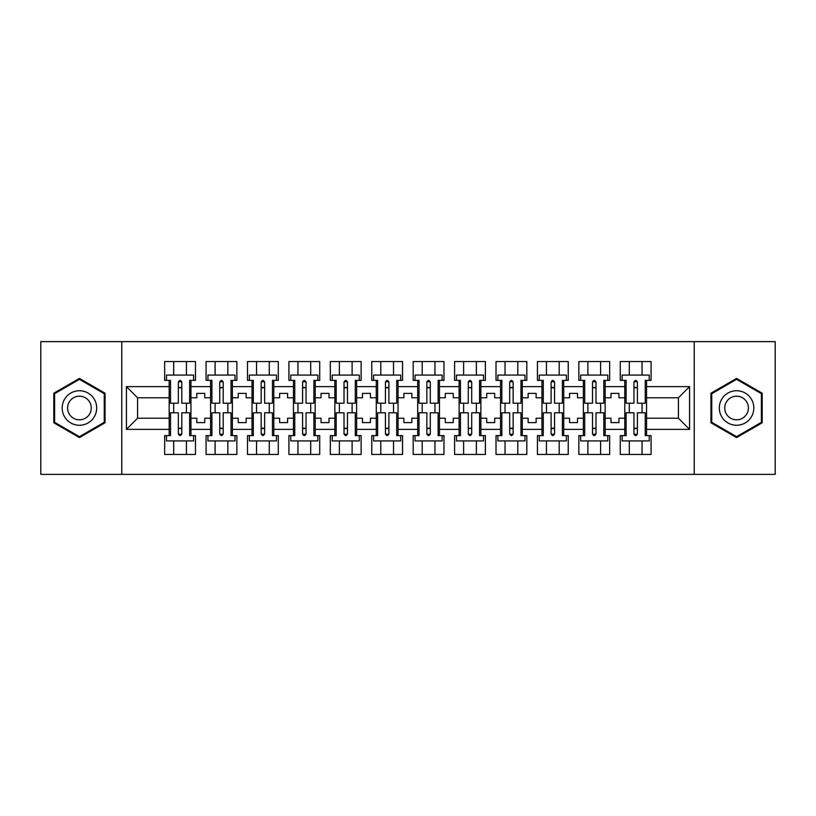 <?xml version="1.0" encoding="UTF-8"?>
<svg xmlns="http://www.w3.org/2000/svg" width="816" height="816" viewBox="0 0 816 816"><rect width="100%" height="100%" fill="white"/><g stroke="black" fill="none" stroke-linecap="round" stroke-linejoin="round"><path stroke-width="1.22" d="M694.222 341.618L40.8 341.618L40.8 474.382L775.2 474.382L775.2 341.618L694.222 341.618L694.222 474.382M605.146 418.22L610.98 418.22L610.98 422.606L618.946 422.606L618.946 418.22L624.791 418.22L624.791 397.78L618.946 397.78L618.946 393.394L610.98 393.394L610.98 397.78L605.146 397.78L605.146 429.369L624.791 429.369L624.791 435.611L620.272 435.611L620.272 454.461L651.076 454.461L651.076 435.611L646.558 435.611L646.558 418.22L678.422 418.22L678.422 397.78L646.558 397.78L646.558 418.22M563.723 418.22L569.558 418.22L569.558 422.606L577.524 422.606L577.524 418.22L583.369 418.22L583.369 397.78L577.524 397.78L577.524 393.394L569.558 393.394L569.558 397.78L563.723 397.78L563.723 429.369L583.369 429.369L583.369 435.611L578.86 435.611L578.86 454.461L609.654 454.461L609.654 435.611L605.146 435.611L605.146 429.369M522.301 418.22L528.146 418.22L528.146 422.606L536.112 422.606L536.112 418.22L541.946 418.22L541.946 397.78L536.112 397.78L536.112 393.394L528.146 393.394L528.146 397.78L522.301 397.78L522.301 429.369L541.946 429.369L541.946 435.611L537.438 435.611L537.438 454.461L568.232 454.461L568.232 435.611L563.723 435.611L563.723 429.369M480.879 418.22L486.724 418.22L486.724 422.606L494.69 422.606L494.69 418.22L500.534 418.22L500.534 397.78L494.69 397.78L494.69 393.394L486.724 393.394L486.724 397.78L480.879 397.78L480.879 429.369L500.534 429.369L500.534 435.611L496.016 435.611L496.016 454.461L526.82 454.461L526.82 435.611L522.301 435.611L522.301 429.369M439.467 418.22L445.301 418.22L445.301 422.606L453.268 422.606L453.268 418.22L459.112 418.22L459.112 397.78L453.268 397.78L453.268 393.394L445.301 393.394L445.301 397.78L439.467 397.78L439.467 429.369L459.112 429.369L459.112 435.611L454.594 435.611L454.594 454.461L485.398 454.461L485.398 435.611L480.879 435.611L480.879 429.369M398.045 418.22L403.889 418.22L403.889 422.606L411.845 422.606L411.845 418.22L417.69 418.22L417.69 397.78L411.845 397.78L411.845 393.394L403.889 393.394L403.889 397.78L398.045 397.78L398.045 429.369L417.69 429.369L417.69 435.611L413.182 435.611L413.182 454.461L443.975 454.461L443.975 435.611L439.467 435.611L439.467 429.369M356.623 418.22L362.467 418.22L362.467 422.606L370.433 422.606L370.433 418.22L376.268 418.22L376.268 397.78L370.433 397.78L370.433 393.394L362.467 393.394L362.467 397.78L356.623 397.78L356.623 429.369L376.268 429.369L376.268 435.611L371.759 435.611L371.759 454.461L402.553 454.461L402.553 435.611L398.045 435.611L398.045 429.369M315.2 418.22L321.045 418.22L321.045 422.606L329.011 422.606L329.011 418.22L334.856 418.22L334.856 397.78L329.011 397.78L329.011 393.394L321.045 393.394L321.045 397.78L315.2 397.78L315.2 429.369L334.856 429.369L334.856 435.611L330.337 435.611L330.337 454.461L361.141 454.461L361.141 435.611L356.623 435.611L356.623 429.369M273.788 418.22L279.623 418.22L279.623 422.606L287.589 422.606L287.589 418.22L293.434 418.22L293.434 397.78L287.589 397.78L287.589 393.394L279.623 393.394L279.623 397.78L273.788 397.78L273.788 429.369L293.434 429.369L293.434 435.611L288.915 435.611L288.915 454.461L319.719 454.461L319.719 435.611L315.2 435.611L315.2 429.369M232.366 418.22L238.211 418.22L238.211 422.606L246.167 422.606L246.167 418.22L252.011 418.22L252.011 397.78L246.167 397.78L246.167 393.394L238.211 393.394L238.211 397.78L232.366 397.78L232.366 429.369L252.011 429.369L252.011 435.611L247.503 435.611L247.503 454.461L278.297 454.461L278.297 435.611L273.788 435.611L273.788 429.369M190.944 418.22L196.789 418.22L196.789 422.606L204.755 422.606L204.755 418.22L210.589 418.22L210.589 397.78L204.755 397.78L204.755 393.394L196.789 393.394L196.789 397.78L190.944 397.78L190.944 429.369L210.589 429.369L210.589 435.611L206.081 435.611L206.081 454.461L236.875 454.461L236.875 435.611L232.366 435.611L232.366 429.369M121.778 474.382L121.778 341.618M232.366 397.78L232.366 386.631L252.011 386.631L252.011 397.78M273.788 397.78L273.788 380.389L278.297 380.389L278.297 361.539L247.503 361.539L247.503 380.389L252.011 380.389L252.011 386.631M273.788 386.631L293.434 386.631L293.434 397.78M315.2 397.78L315.2 380.389L319.719 380.389L319.719 361.539L288.915 361.539L288.915 380.389L293.434 380.389L293.434 386.631M315.2 386.631L334.856 386.631L334.856 397.78M356.623 397.78L356.623 380.389L361.141 380.389L361.141 361.539L330.337 361.539L330.337 380.389L334.856 380.389L334.856 386.631M356.623 386.631L376.268 386.631L376.268 397.78M398.045 397.78L398.045 380.389L402.553 380.389L402.553 361.539L371.759 361.539L371.759 380.389L376.268 380.389L376.268 386.631M398.045 386.631L417.69 386.631L417.69 397.78M439.467 397.78L439.467 380.389L443.975 380.389L443.975 361.539L413.182 361.539L413.182 380.389L417.69 380.389L417.69 386.631M439.467 386.631L459.112 386.631L459.112 397.78M480.879 397.78L480.879 380.389L485.398 380.389L485.398 361.539L454.594 361.539L454.594 380.389L459.112 380.389L459.112 386.631M480.879 386.631L500.534 386.631L500.534 397.78M522.301 397.78L522.301 380.389L526.82 380.389L526.82 361.539L496.016 361.539L496.016 380.389L500.534 380.389L500.534 386.631M522.301 386.631L541.946 386.631L541.946 397.78M563.723 397.78L563.723 380.389L568.232 380.389L568.232 361.539L537.438 361.539L537.438 380.389L541.946 380.389L541.946 386.631M563.723 386.631L583.369 386.631L583.369 397.78M605.146 397.78L605.146 380.389L609.654 380.389L609.654 361.539L578.86 361.539L578.86 380.389L583.369 380.389L583.369 386.631M605.146 386.631L624.791 386.631L624.791 397.78M646.558 397.78L646.558 380.389L651.076 380.389L651.076 361.539L620.272 361.539L620.272 380.389L624.791 380.389L624.791 386.631M646.558 386.631L689.571 386.631L689.571 429.369L646.558 429.369M169.177 418.22L169.177 397.78L137.578 397.78L137.578 418.22L169.177 418.22L169.177 435.611L164.659 435.611L164.659 454.461L195.463 454.461L195.463 435.611L190.944 435.611L190.944 429.369M169.177 429.369L126.429 429.369L126.429 386.631L169.177 386.631L169.177 397.78M190.944 397.78L190.944 380.389L195.463 380.389L195.463 361.539L164.659 361.539L164.659 380.389L169.177 380.389L169.177 386.631M190.944 386.631L210.589 386.631L210.589 397.78M232.366 386.631L232.366 380.389L236.875 380.389L236.875 361.539L206.081 361.539L206.081 380.389L210.589 380.389L210.589 386.631M624.791 418.22L624.791 429.369M583.369 418.22L583.369 429.369M541.946 418.22L541.946 429.369M500.534 418.22L500.534 429.369M459.112 418.22L459.112 429.369M417.69 418.22L417.69 429.369M376.268 418.22L376.268 429.369M334.856 418.22L334.856 429.369M293.434 418.22L293.434 429.369M252.011 418.22L252.011 429.369M210.589 418.22L210.589 429.369M137.578 418.22L126.429 429.369M126.429 386.631L137.578 397.78M678.422 418.22L689.571 429.369M689.571 386.631L678.422 397.78M178.337 387.824L181.784 387.824M178.337 428.176L181.784 428.176M173.686 454.461L173.686 440.926L186.436 440.926L186.436 454.461M173.686 361.539L173.686 375.074L186.436 375.074L186.436 361.539M173.686 412.784L173.686 403.216M186.436 412.784L186.436 403.216M219.749 387.824L223.207 387.824M219.749 428.176L223.207 428.176M215.108 454.461L215.108 440.926L227.848 440.926L227.848 454.461M215.108 361.539L215.108 375.074L227.848 375.074L227.848 361.539M215.108 412.784L215.108 403.216M227.848 412.784L227.848 403.216M261.171 387.824L264.629 387.824M261.171 428.176L264.629 428.176M256.53 454.461L256.53 440.926L269.27 440.926L269.27 454.461M256.53 361.539L256.53 375.074L269.27 375.074L269.27 361.539M256.53 412.784L256.53 403.216M269.27 412.784L269.27 403.216M302.593 387.824L306.041 387.824M302.593 428.176L306.041 428.176M297.942 454.461L297.942 440.926L310.692 440.926L310.692 454.461M297.942 361.539L297.942 375.074L310.692 375.074L310.692 361.539M297.942 412.784L297.942 403.216M310.692 412.784L310.692 403.216M344.015 387.824L347.463 387.824M344.015 428.176L347.463 428.176M339.364 454.461L339.364 440.926L352.114 440.926L352.114 454.461M339.364 361.539L339.364 375.074L352.114 375.074L352.114 361.539M339.364 412.784L339.364 403.216M352.114 412.784L352.114 403.216M385.427 387.824L388.885 387.824M385.427 428.176L388.885 428.176M380.786 454.461L380.786 440.926L393.526 440.926L393.526 454.461M380.786 361.539L380.786 375.074L393.526 375.074L393.526 361.539M380.786 412.784L380.786 403.216M393.526 412.784L393.526 403.216M426.85 387.824L430.307 387.824M426.85 428.176L430.307 428.176M422.209 454.461L422.209 440.926L434.948 440.926L434.948 454.461M422.209 361.539L422.209 375.074L434.948 375.074L434.948 361.539M422.209 412.784L422.209 403.216M434.948 412.784L434.948 403.216M468.272 387.824L471.719 387.824M468.272 428.176L471.719 428.176M463.621 454.461L463.621 440.926L476.371 440.926L476.371 454.461M463.621 361.539L463.621 375.074L476.371 375.074L476.371 361.539M463.621 412.784L463.621 403.216M476.371 412.784L476.371 403.216M509.694 387.824L513.142 387.824M509.694 428.176L513.142 428.176M505.043 454.461L505.043 440.926L517.793 440.926L517.793 454.461M505.043 361.539L505.043 375.074L517.793 375.074L517.793 361.539M505.043 412.784L505.043 403.216M517.793 412.784L517.793 403.216M551.106 387.824L554.564 387.824M551.106 428.176L554.564 428.176M546.465 454.461L546.465 440.926L559.205 440.926L559.205 454.461M546.465 361.539L546.465 375.074L559.205 375.074L559.205 361.539M546.465 412.784L546.465 403.216M559.205 412.784L559.205 403.216M592.528 387.824L595.986 387.824M592.528 428.176L595.986 428.176M587.887 454.461L587.887 440.926L600.627 440.926L600.627 454.461M587.887 361.539L587.887 375.074L600.627 375.074L600.627 361.539M587.887 412.784L587.887 403.216M600.627 412.784L600.627 403.216M633.95 387.824L637.398 387.824M633.95 428.176L637.398 428.176M629.299 454.461L629.299 440.926L642.049 440.926L642.049 454.461M629.299 361.539L629.299 375.074L642.049 375.074L642.049 361.539M629.299 412.784L629.299 403.216M642.049 412.784L642.049 403.216M105.05 393.21L79.427 378.41L53.805 393.21L53.805 422.79L79.427 437.59L105.05 422.79L105.05 393.21M710.95 393.21L710.95 422.79L736.573 437.59L762.195 422.79L762.195 393.21L736.573 378.41L710.95 393.21M178.337 387.427L181.784 387.427L178.337 387.427M181.784 381.98L181.784 403.216L189.618 403.216L189.618 380.389L190.944 380.389M181.784 382.184A1.724 0.704 -0 0 0 181.489 381.786L178.633 381.786A1.724 0.704 -0 0 0 178.337 382.184M181.784 382.112C180.632 379.889 179.479 379.889 178.337 382.112L178.337 403.216L170.503 403.216L170.503 380.389L169.177 380.389M193.596 380.389L193.596 375.074L166.515 375.074L166.515 380.389M181.784 428.573L178.337 428.573L181.784 428.573M190.944 435.611L189.618 435.611L189.618 412.784L181.784 412.784L181.784 433.888C180.632 436.111 179.489 436.111 178.337 433.888L178.337 412.784L170.503 412.784L170.503 435.611L169.177 435.611M178.337 433.816A1.724 0.704 180 0 0 178.633 434.214L181.489 434.214A1.724 0.704 180 0 0 181.784 433.816M166.515 435.611L166.515 440.926L193.596 440.926L193.596 435.611M64.484 399.371A17.258 17.258 0 0 0 70.798 422.943A17.258 17.258 0 0 0 94.381 416.629A17.258 17.258 0 0 0 88.057 393.057A17.258 17.258 0 0 0 64.484 399.371M69.197 402.094A11.812 11.812 0 0 0 73.522 418.231A11.812 11.812 0 0 0 89.668 413.906A11.812 11.812 0 0 0 85.343 397.769A11.812 11.812 0 0 0 69.197 402.094M104.254 393.669L104.254 422.331L79.427 436.662L54.611 422.331L54.611 393.669L79.427 379.338L104.254 393.669M721.619 399.371A17.258 17.258 0 0 0 727.943 422.943A17.258 17.258 0 0 0 751.516 416.629A17.258 17.258 0 0 0 745.202 393.057A17.258 17.258 0 0 0 721.619 399.371M726.332 402.094A11.812 11.812 0 0 0 730.657 418.231A11.812 11.812 0 0 0 746.803 413.906A11.812 11.812 0 0 0 742.478 397.769A11.812 11.812 0 0 0 726.332 402.094M761.389 393.669L761.389 422.331L736.573 436.662L711.746 422.331L711.746 393.669L736.573 379.338L761.389 393.669M219.749 387.427L223.207 387.427L219.749 387.427M223.207 381.98L223.207 403.216L231.04 403.216L231.04 380.389L232.366 380.389M223.207 382.184A1.724 0.704 -0 0 0 222.911 381.786L220.055 381.786A1.724 0.704 -0 0 0 219.749 382.184M223.207 382.112C222.054 379.889 220.901 379.889 219.749 382.112L219.749 403.216L211.925 403.216L211.925 380.389L210.589 380.389M235.018 380.389L235.018 375.074L207.937 375.074L207.937 380.389M261.171 387.427L264.629 387.427L261.171 387.427M264.629 381.98L264.629 403.216L272.452 403.216L272.452 380.389L273.788 380.389M264.629 382.184A1.724 0.704 -0 0 0 264.323 381.786L261.467 381.786A1.724 0.704 -0 0 0 261.171 382.184M264.629 382.112C263.476 379.889 262.324 379.889 261.171 382.112L261.171 403.216L253.337 403.216L253.337 380.389L252.011 380.389M276.44 380.389L276.44 375.074L249.359 375.074L249.359 380.389M302.593 387.427L306.041 387.427L302.593 387.427M306.041 381.98L306.041 403.216L313.874 403.216L313.874 380.389L315.2 380.389M306.041 382.184A1.724 0.704 -0 0 0 305.745 381.786L302.889 381.786A1.724 0.704 -0 0 0 302.593 382.184M306.041 382.112C304.888 379.889 303.746 379.889 302.593 382.112L302.593 403.216L294.76 403.216L294.76 380.389L293.434 380.389M317.863 380.389L317.863 375.074L290.782 375.074L290.782 380.389M344.015 387.427L347.463 387.427L344.015 387.427M347.463 381.98L347.463 403.216L355.297 403.216L355.297 380.389L356.623 380.389M347.463 382.184A1.724 0.704 -0 0 0 347.167 381.786L344.311 381.786A1.724 0.704 -0 0 0 344.015 382.184M347.463 382.112C346.31 379.889 345.158 379.889 344.015 382.112L344.015 403.216L336.182 403.216L336.182 380.389L334.856 380.389M359.275 380.389L359.275 375.074L332.194 375.074L332.194 380.389M385.427 387.427L388.885 387.427L385.427 387.427M376.268 380.389L377.604 380.389L377.604 403.216L385.427 403.216L385.427 382.112C386.58 379.889 387.733 379.889 388.885 382.112L388.885 403.216L396.719 403.216L396.719 380.389L398.045 380.389M388.885 382.184A1.724 0.704 -0 0 0 388.589 381.786L385.733 381.786A1.724 0.704 -0 0 0 385.427 382.184M400.697 380.389L400.697 375.074L373.616 375.074L373.616 380.389M223.207 428.573L219.749 428.573L223.207 428.573M219.749 434.02L219.749 412.784L211.925 412.784L211.925 435.611L210.589 435.611M219.749 433.816A1.724 0.704 180 0 0 220.055 434.214L222.911 434.214A1.724 0.704 180 0 0 223.207 433.816M219.749 433.888C220.901 436.111 222.054 436.111 223.207 433.888L223.207 412.784L231.04 412.784L231.04 435.611L232.366 435.611M207.937 435.611L207.937 440.926L235.018 440.926L235.018 435.611M264.629 428.573L261.171 428.573L264.629 428.573M261.171 434.02L261.171 412.784L253.337 412.784L253.337 435.611L252.011 435.611M261.171 433.816A1.724 0.704 180 0 0 261.467 434.214L264.323 434.214A1.724 0.704 180 0 0 264.629 433.816M261.171 433.888C262.324 436.111 263.476 436.111 264.629 433.888L264.629 412.784L272.452 412.784L272.452 435.611L273.788 435.611M249.359 435.611L249.359 440.926L276.44 440.926L276.44 435.611M306.041 428.573L302.593 428.573L306.041 428.573M302.593 434.02L302.593 412.784L294.76 412.784L294.76 435.611L293.434 435.611M302.593 433.816A1.724 0.704 180 0 0 302.889 434.214L305.745 434.214A1.724 0.704 180 0 0 306.041 433.816M302.593 433.888C303.746 436.111 304.898 436.111 306.041 433.888L306.041 412.784L313.874 412.784L313.874 435.611L315.2 435.611M290.782 435.611L290.782 440.926L317.863 440.926L317.863 435.611M347.463 428.573L344.015 428.573L347.463 428.573M344.015 434.02L344.015 412.784L336.182 412.784L336.182 435.611L334.856 435.611M344.015 433.816A1.724 0.704 180 0 0 344.311 434.214L347.167 434.214A1.724 0.704 180 0 0 347.463 433.816M344.015 433.888C345.168 436.111 346.31 436.111 347.463 433.888L347.463 412.784L355.297 412.784L355.297 435.611L356.623 435.611M332.194 435.611L332.194 440.926L359.275 440.926L359.275 435.611M388.885 428.573L385.427 428.573L388.885 428.573M398.045 435.611L396.719 435.611L396.719 412.784L388.885 412.784L388.885 433.888C387.733 436.111 386.58 436.111 385.427 433.888L385.427 412.784L377.604 412.784L377.604 435.611L376.268 435.611M385.427 433.816A1.724 0.704 180 0 0 385.733 434.214L388.589 434.214A1.724 0.704 180 0 0 388.885 433.816M373.616 435.611L373.616 440.926L400.697 440.926L400.697 435.611M426.85 387.427L430.307 387.427L426.85 387.427M417.69 380.389L419.016 380.389L419.016 403.216L426.85 403.216L426.85 382.112C428.002 379.889 429.155 379.889 430.307 382.112L430.307 403.216L438.131 403.216L438.131 380.389L439.467 380.389M430.307 382.184A1.724 0.704 -0 0 0 430.001 381.786L427.145 381.786A1.724 0.704 -0 0 0 426.85 382.184M442.119 380.389L442.119 375.074L415.038 375.074L415.038 380.389M430.307 428.573L426.85 428.573L430.307 428.573M439.467 435.611L438.131 435.611L438.131 412.784L430.307 412.784L430.307 433.888C429.155 436.111 428.002 436.111 426.85 433.888L426.85 412.784L419.016 412.784L419.016 435.611L417.69 435.611M426.85 433.816A1.724 0.704 180 0 0 427.145 434.214L430.001 434.214A1.724 0.704 180 0 0 430.307 433.816M415.038 435.611L415.038 440.926L442.119 440.926L442.119 435.611M468.272 387.427L471.719 387.427L468.272 387.427M459.112 380.389L460.438 380.389L460.438 403.216L468.272 403.216L468.272 382.112C469.424 379.889 470.567 379.889 471.719 382.112L471.719 403.216L479.553 403.216L479.553 380.389L480.879 380.389M471.719 382.184A1.724 0.704 -0 0 0 471.424 381.786L468.568 381.786A1.724 0.704 -0 0 0 468.272 382.184M483.541 380.389L483.541 375.074L456.46 375.074L456.46 380.389M471.719 428.573L468.272 428.573L471.719 428.573M480.879 435.611L479.553 435.611L479.553 412.784L471.719 412.784L471.719 433.888C470.577 436.111 469.424 436.111 468.272 433.888L468.272 412.784L460.438 412.784L460.438 435.611L459.112 435.611M468.272 433.816A1.724 0.704 180 0 0 468.568 434.214L471.424 434.214A1.724 0.704 180 0 0 471.719 433.816M456.46 435.611L456.46 440.926L483.541 440.926L483.541 435.611M509.694 387.427L513.142 387.427L509.694 387.427M500.534 380.389L501.86 380.389L501.86 403.216L509.694 403.216L509.694 382.112C510.836 379.889 511.989 379.889 513.142 382.112L513.142 403.216L520.975 403.216L520.975 380.389L522.301 380.389M513.142 382.184A1.724 0.704 -0 0 0 512.846 381.786L509.99 381.786A1.724 0.704 -0 0 0 509.694 382.184M524.953 380.389L524.953 375.074L497.872 375.074L497.872 380.389M513.142 428.573L509.694 428.573L513.142 428.573M522.301 435.611L520.975 435.611L520.975 412.784L513.142 412.784L513.142 433.888C511.989 436.111 510.847 436.111 509.694 433.888L509.694 412.784L501.86 412.784L501.86 435.611L500.534 435.611M509.694 433.816A1.724 0.704 180 0 0 509.99 434.214L512.846 434.214A1.724 0.704 180 0 0 513.142 433.816M497.872 435.611L497.872 440.926L524.953 440.926L524.953 435.611M551.106 387.427L554.564 387.427L551.106 387.427M541.946 380.389L543.272 380.389L543.272 403.216L551.106 403.216L551.106 382.112C552.259 379.889 553.411 379.889 554.564 382.112L554.564 403.216L562.397 403.216L562.397 380.389L563.723 380.389M554.564 382.184A1.724 0.704 -0 0 0 554.268 381.786L551.412 381.786A1.724 0.704 -0 0 0 551.106 382.184M566.375 380.389L566.375 375.074L539.294 375.074L539.294 380.389M554.564 428.573L551.106 428.573L554.564 428.573M563.723 435.611L562.397 435.611L562.397 412.784L554.564 412.784L554.564 433.888C553.411 436.111 552.259 436.111 551.106 433.888L551.106 412.784L543.272 412.784L543.272 435.611L541.946 435.611M551.106 433.816A1.724 0.704 180 0 0 551.412 434.214L554.268 434.214A1.724 0.704 180 0 0 554.564 433.816M539.294 435.611L539.294 440.926L566.375 440.926L566.375 435.611M592.528 387.427L595.986 387.427L592.528 387.427M583.369 380.389L584.695 380.389L584.695 403.216L592.528 403.216L592.528 382.112C593.681 379.889 594.833 379.889 595.986 382.112L595.986 403.216L603.809 403.216L603.809 380.389L605.146 380.389M595.986 382.184A1.724 0.704 -0 0 0 595.68 381.786L592.824 381.786A1.724 0.704 -0 0 0 592.528 382.184M607.798 380.389L607.798 375.074L580.717 375.074L580.717 380.389M595.986 428.573L592.528 428.573L595.986 428.573M605.146 435.611L603.809 435.611L603.809 412.784L595.986 412.784L595.986 433.888C594.833 436.111 593.681 436.111 592.528 433.888L592.528 412.784L584.695 412.784L584.695 435.611L583.369 435.611M592.528 433.816A1.724 0.704 180 0 0 592.824 434.214L595.68 434.214A1.724 0.704 180 0 0 595.986 433.816M580.717 435.611L580.717 440.926L607.798 440.926L607.798 435.611M633.95 387.427L637.398 387.427L633.95 387.427M624.791 380.389L626.117 380.389L626.117 403.216L633.95 403.216L633.95 382.112C635.103 379.889 636.245 379.889 637.398 382.112L637.398 403.216L645.232 403.216L645.232 380.389L646.558 380.389M637.398 382.184A1.724 0.704 -0 0 0 637.102 381.786L634.246 381.786A1.724 0.704 -0 0 0 633.95 382.184M649.22 380.389L649.22 375.074L622.129 375.074L622.129 380.389M637.398 428.573L633.95 428.573L637.398 428.573M646.558 435.611L645.232 435.611L645.232 412.784L637.398 412.784L637.398 433.888C636.256 436.111 635.103 436.111 633.95 433.888L633.95 412.784L626.117 412.784L626.117 435.611L624.791 435.611M633.95 433.816A1.724 0.704 180 0 0 634.246 434.214L637.102 434.214A1.724 0.704 180 0 0 637.398 433.816M622.129 435.611L622.129 440.926L649.22 440.926L649.22 435.611"/></g></svg>
